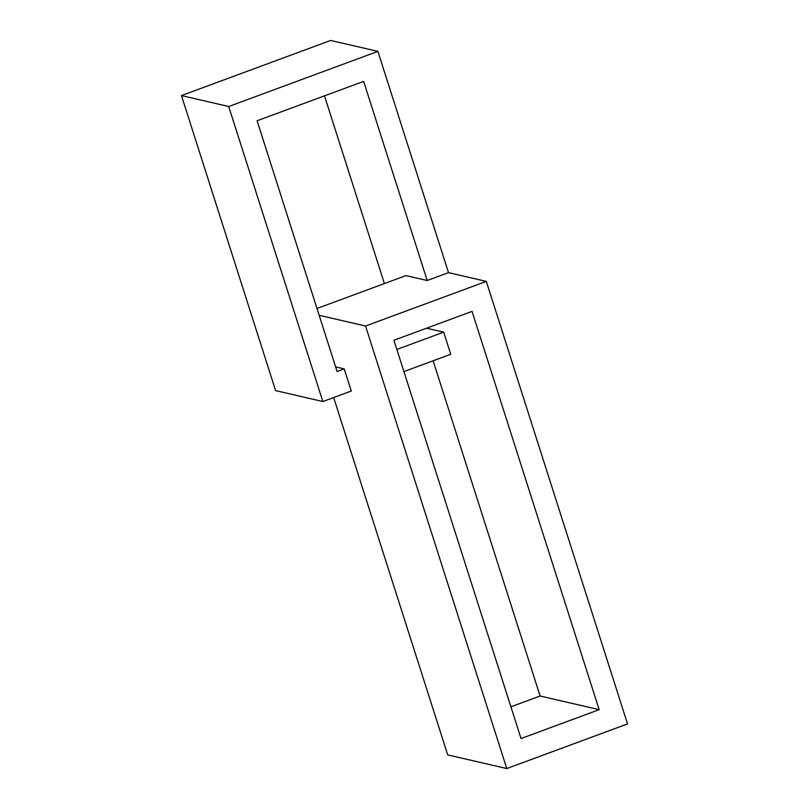 <?xml version="1.0" encoding="UTF-8"?>
<svg xmlns="http://www.w3.org/2000/svg" width="809" height="809" viewBox="0 0 809 809"><rect width="100%" height="100%" fill="white"/><g stroke="black" fill="none" stroke-linecap="round" stroke-linejoin="round"><path stroke-width="1.21" d="M228.714 106.515L181.459 95.583L202.766 87.706L330.638 40.45L377.894 51.382L228.714 106.515L322.862 401.537L351.278 391.03L344.219 368.904L337.11 371.533L257.09 120.763L363.646 81.385L427.203 280.521L405.936 275.606L316.986 308.472M486.31 281.39L627.541 723.913L506.778 768.55L365.547 326.017L486.31 281.39L448.51 272.643L377.894 51.382M181.459 95.583L275.606 390.605L322.862 401.537M426.586 328.201L443.676 332.145L396.855 349.458M335.644 366.922L344.219 368.904M384.396 283.565L324.5 95.856M448.51 272.643L427.203 280.521M506.778 768.55L447.711 754.888L333.662 397.543M365.547 326.017L319.171 315.298M599.166 709.665L521.026 738.546L393.922 340.276L472.062 311.394L599.166 709.665L540.099 696.003L433.118 360.784M510.894 706.803L540.099 696.003M443.676 332.145L450.734 354.271L403.913 371.584"/></g></svg>
